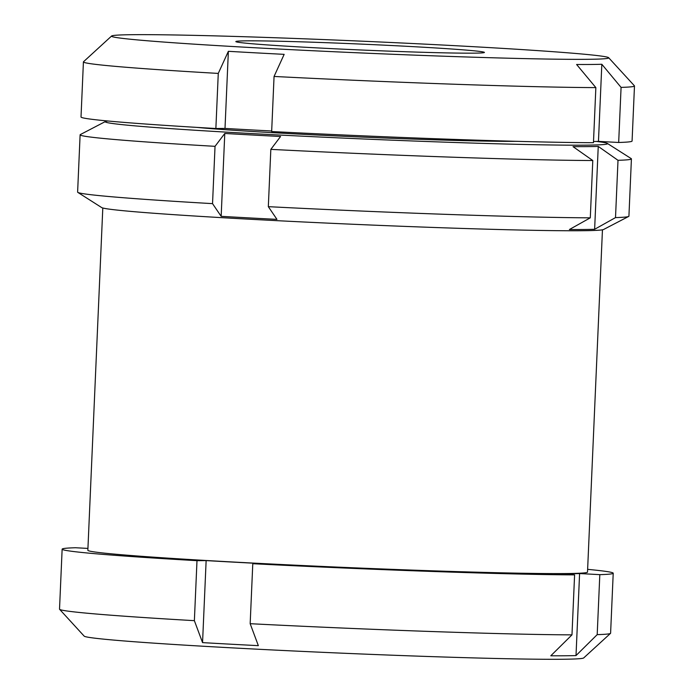 <?xml version="1.0" encoding="UTF-8"?>
<svg xmlns="http://www.w3.org/2000/svg" width="694" height="694" viewBox="0 0 694 694"><rect width="100%" height="100%" fill="white"/><g stroke="black" fill="none" stroke-linecap="round" stroke-linejoin="round"><path stroke-width="1.04" d="M274.061 76.453L271.658 131.539A275.796 6.532 -177.5 0 0 593.457 142.704L595.86 87.609A275.796 6.532 -177.5 0 1 274.061 76.453L284.158 54.349A253.744 6.012 -177.5 0 1 228.369 51.313L225.003 128.425L215.869 128.511A275.796 6.532 -177.5 0 1 81.016 117L83.419 61.905A275.796 6.532 -177.5 0 1 83.506 61.757L111.613 36.01A248.825 5.89 -177.5 0 1 360.386 41.111A248.825 5.89 -177.5 0 1 608.655 57.715A248.825 5.89 -177.5 0 1 586.656 59.32A248.825 5.89 -177.5 0 1 304.753 50.341A248.825 5.89 -177.5 0 1 111.613 36.01M618.007 160.305L598.245 146.417A253.744 6.012 -177.5 0 1 573.027 146.642L592.789 160.531L590.29 217.829L569.41 229.514A253.744 6.012 2.5 0 0 594.628 229.289L615.509 217.604A275.917 6.532 -177.5 0 0 628.677 216.441A275.917 6.532 -177.5 0 0 628.92 216.181L631.419 158.883A275.917 6.532 -177.5 0 1 618.007 160.305L615.509 217.604M590.29 217.829A275.917 6.532 -177.5 0 1 268.326 206.665L276.958 219.373A253.744 6.012 2.5 0 1 274.598 219.252A253.744 6.012 2.5 0 1 221.16 216.337L212.538 203.637A275.917 6.532 -177.5 0 1 77.832 192.394A275.917 6.532 -177.5 0 1 77.615 192.117L80.114 134.81A275.917 6.532 -177.5 0 1 80.357 134.558L105.445 121.511A251.402 5.951 -177.5 0 1 107.934 120.999M628.677 216.441L603.589 229.488A251.402 5.951 -177.5 0 1 275.258 220.579A251.402 5.951 -177.5 0 1 101.688 207.575L77.832 192.394M599.816 574.649L579.594 573.548A253.744 6.012 2.5 0 1 554.376 573.773L574.597 574.875L571.977 634.863L550.793 655.795A253.744 6.012 2.5 0 0 576.011 655.57L597.196 634.637A275.804 6.532 -177.5 0 0 610.52 633.362A275.804 6.532 -177.5 0 0 610.599 633.214L613.218 573.227A275.804 6.532 -177.5 0 1 599.816 574.649L597.196 634.637M571.977 634.863A275.804 6.532 -177.5 0 1 250.17 623.698L258.341 645.654A253.744 6.012 2.5 0 1 255.991 645.533A253.744 6.012 2.5 0 1 202.553 642.618L194.372 620.662A275.804 6.532 -177.5 0 1 59.589 609.306A275.804 6.532 -177.5 0 1 59.519 609.15L62.139 549.162A275.804 6.532 -177.5 0 1 75.542 547.74L87.93 548.416M610.52 633.362L583.689 657.938A250.066 5.925 -177.5 0 1 256.962 649.176A250.066 5.925 -177.5 0 1 84.174 636.129L59.589 609.306M228.369 51.313L218.272 73.417L215.869 128.511M574.597 574.875A275.804 6.532 -177.5 0 1 252.781 563.71L261.924 563.632A253.744 6.012 2.5 0 1 206.135 560.596L196.992 560.674L194.372 620.662M196.992 560.674A275.804 6.532 -177.5 0 1 62.139 549.162M587.627 569.349A275.804 6.532 -177.5 0 1 613.218 573.227M602.453 229.809L587.506 572.099A250.066 5.925 -177.5 0 1 337.423 567.111A250.066 5.925 -177.5 0 1 87.852 550.29L102.799 207.992M252.781 563.71L250.17 623.698M592.789 160.531A275.917 6.532 -177.5 0 1 270.834 149.366L280.576 136.501A253.744 6.012 -177.5 0 1 224.778 133.465L215.036 146.33L212.538 203.637M215.036 146.33A275.917 6.532 -177.5 0 1 80.114 134.81M596.484 141.437A251.402 5.951 -177.5 0 1 607.345 143.424L631.202 158.605A275.917 6.532 -177.5 0 1 631.419 158.883M607.345 143.424A251.402 5.951 -177.5 0 1 356.126 138.661A251.402 5.951 -177.5 0 1 105.445 121.511M270.834 149.366L268.326 206.665M218.272 73.417A275.796 6.532 -177.5 0 1 83.419 61.905M608.655 57.715L634.411 85.804A275.796 6.532 -177.5 0 1 634.481 85.969A275.796 6.532 -177.5 0 1 621.078 87.392L618.675 142.478A275.796 6.532 -177.5 0 0 632.078 141.055L634.481 85.969M621.078 87.392L601.828 64.264A253.744 6.012 -177.5 0 1 590.915 64.473A253.744 6.012 -177.5 0 1 576.61 64.49L595.86 87.609M601.828 64.264L598.462 141.376L618.675 142.478M598.462 141.376A253.744 6.012 -177.5 0 1 593.509 141.507M271.684 130.993A253.744 6.012 -177.5 0 1 225.003 128.425M515.677 141.307A173.908 4.121 -177.5 0 1 356.204 136.831A173.908 4.121 -177.5 0 1 196.949 127.392M473.395 53.16A124.417 2.95 -177.5 0 1 335.323 48.814A124.417 2.95 -177.5 0 1 235.865 41.649A124.417 2.95 -177.5 0 1 360.255 44.06A124.417 2.95 -177.5 0 1 484.386 52.501A124.417 2.95 -177.5 0 1 473.395 53.16M224.778 133.465L221.16 216.337M598.245 146.417L594.628 229.289M206.135 560.596L202.553 642.618M579.594 573.548L576.011 655.57"/></g></svg>
